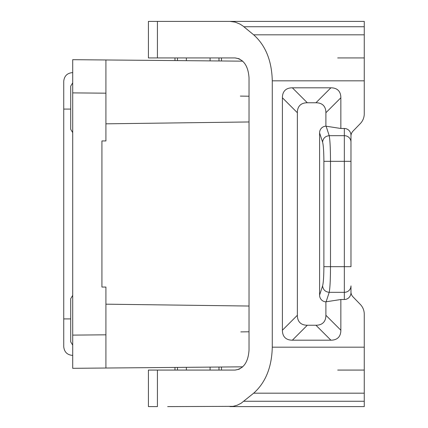 <?xml version="1.0" encoding="UTF-8"?>
<svg xmlns="http://www.w3.org/2000/svg" width="428" height="428" viewBox="0 0 428 428"><rect width="100%" height="100%" fill="white"/><g stroke="black" fill="none" stroke-linecap="round" stroke-linejoin="round"><path stroke-width="0.64" d="M72.707 132.643L70.711 129.32L70.711 86.151L72.707 82.834L72.707 92.887L105.914 93.181L105.914 59.974L242.703 61.167L239.054 58.754L235.079 57.93C243.532 59.134 248.186 65.773 249.026 77.853L249.026 350.147C248.186 362.227 243.532 368.866 235.079 370.07L239.054 369.246L242.703 366.833L105.914 368.026L105.914 287.054L101.928 287.054L101.928 140.946L105.914 140.946L105.914 92.796M249.026 331.791L240.814 331.893M105.914 59.974L72.707 59.685L72.707 345.166L70.711 341.849L70.711 298.68L72.707 295.357M240.359 96.102L249.026 96.209M249.026 121.964L105.914 123.826M105.914 368.026L72.707 368.315L72.707 335.113L105.914 334.819L105.914 335.204M105.914 304.174L249.026 306.036M72.749 355.401C67.351 355.026 64.344 352.153 63.74 346.776L63.74 318.908L70.711 318.908M72.749 72.599C67.351 72.974 64.344 75.847 63.74 81.224L63.74 318.908M70.711 109.092L63.74 109.092M337.697 57.93L364.26 57.93M364.26 104.892L364.26 113.794A13.75 13.284 -90 0 1 360.371 123.515L352.923 131.225A6.875 6.639 -90 0 0 350.976 136.088L350.976 161.329L344.337 161.329L344.337 128.486L340.849 128.486L340.849 97.777A52.714 19.923 -45 0 0 330.887 87.815L315.934 102.768A52.714 19.923 135 0 1 325.895 112.73L325.895 126.18A6.902 6.639 71.9 0 0 319.588 132.894L319.588 295.106A6.902 6.639 108.1 0 0 325.895 301.82L340.849 299.514L344.337 299.514A6.875 6.639 -90 0 0 350.976 292.634L350.976 285.915A6.639 6.415 180 0 1 344.337 292.329L344.337 299.514M364.26 323.108L364.26 314.205A13.75 13.284 -90 0 0 360.371 304.485L352.923 296.775L360.371 304.485M350.976 285.915L350.976 291.912A6.875 6.639 -90 0 0 352.923 296.775M350.976 136.088A6.875 6.639 90 0 1 352.923 131.225L360.371 123.515M337.697 370.07L364.26 370.07M235.079 57.93L148.414 57.93L148.414 21.4L364.26 21.4L364.26 34.818L253.676 34.818C265.59 45.448 271.791 60.787 272.278 80.833L272.278 347.167C271.791 367.213 265.59 382.552 253.676 393.182L241.082 403.278L237.149 405.241L233.051 406.349L167.674 406.6M229.927 21.4L235.111 22.096L240.119 24.155L242.965 26.017L253.676 34.818M157.424 370.07L157.424 406.6L148.414 406.6L148.414 370.07L235.079 370.07M364.26 113.794L364.26 34.818M229.927 406.6L364.26 406.6L364.26 314.205M340.849 299.514L340.849 330.223L325.895 315.27L325.895 301.82M315.934 102.768L307.325 102.768A52.714 19.923 45 0 0 297.364 112.73L297.364 315.27L282.405 330.223A52.714 19.923 -45 0 0 292.367 340.185L330.887 340.185A52.714 19.923 -135 0 0 340.849 330.223M282.405 330.223L282.405 97.777A52.714 19.923 -135 0 1 292.367 87.815L330.887 87.815M323.884 266.671L323.884 161.329C323.83 151.576 323.397 145.162 322.589 142.085C323.076 138.281 325.285 136.141 329.207 135.671C330.015 139.769 330.448 148.323 330.496 161.329L330.496 266.671L323.884 266.671C323.83 276.424 323.397 282.838 322.589 285.915C323.076 289.719 325.285 291.859 329.207 292.329C330.015 288.226 330.448 279.671 330.496 266.671L350.976 266.671L350.976 135.366A6.875 6.639 -90 0 0 344.337 128.486M297.364 315.27A52.714 19.923 135 0 0 307.325 325.232L315.934 325.232A52.714 19.923 45 0 0 325.895 315.27M350.976 142.085A6.639 6.415 180 0 0 344.337 135.671L329.207 135.671L326.12 126.207L340.849 128.486M177.47 370.07L177.47 367.401M186.367 370.07L186.367 367.326M186.367 57.93L186.367 60.674M177.47 57.93L177.47 60.599M218.986 57.93L218.986 60.958M210.089 57.93L210.089 60.883M157.424 57.93L157.424 21.4M243.874 26.739L364.26 26.739M364.26 80.833L272.278 80.833M364.26 347.167L272.278 347.167M218.986 370.07L218.986 367.042M210.089 370.07L210.089 367.117M364.26 393.182L253.676 393.182M364.26 401.261L243.874 401.261M323.884 161.329L344.337 161.329L344.337 292.329L329.207 292.329L326.12 301.794M330.887 340.185L315.934 325.232M307.325 325.232L292.367 340.185M322.589 285.915L319.588 295.106M340.849 97.777L325.895 112.73M307.325 102.768L292.367 87.815M297.364 112.73L282.405 97.777M322.589 142.085L319.588 132.894M174.982 370.07L174.982 367.422M174.982 57.93L174.982 60.578M221.474 57.93L221.474 60.979M221.474 370.07L221.474 367.021"/></g></svg>
